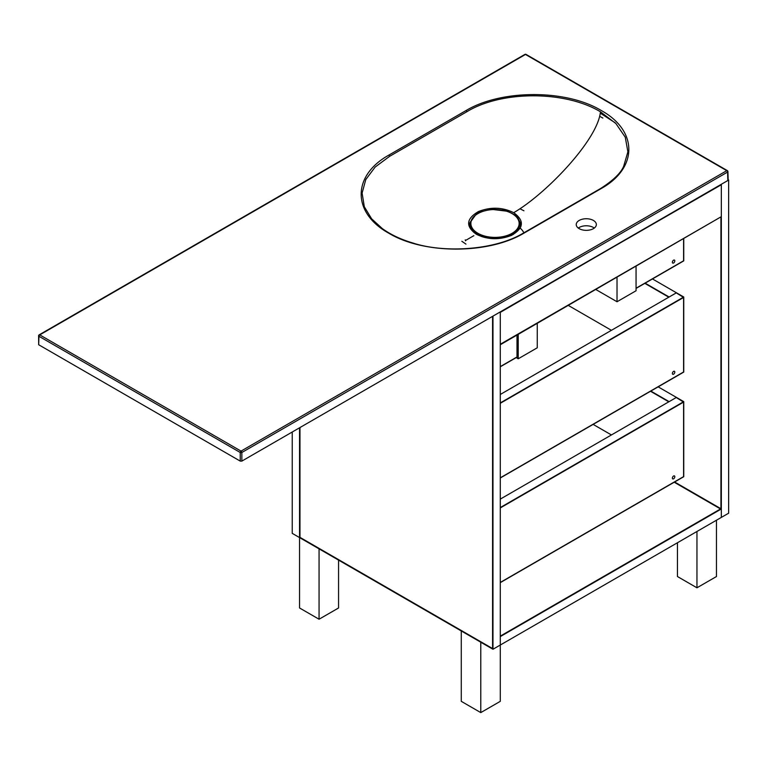 <?xml version="1.0" encoding="UTF-8"?>
<svg xmlns="http://www.w3.org/2000/svg" width="767" height="767" viewBox="0 0 767 767"><rect width="100%" height="100%" fill="white"/><g stroke="black" fill="none" stroke-linecap="round" stroke-linejoin="round"><path stroke-width="1.15" d="M595.892 289.552L617.023 301.747L636.064 290.751L636.064 266.35M517.006 335.093L517.006 358.084L518.224 358.783L518.224 334.393M518.224 358.783L537.264 347.796L537.264 323.396M473.853 235.67L466.039 240.176M617.023 301.747L617.023 277.347M672.371 478.119A1.726 0.997 -60 0 1 673.129 476.384A1.726 0.997 -60 0 1 674.452 475.923A1.726 0.997 -60 0 1 674.452 477.908A1.726 0.997 -60 0 1 672.726 478.905A1.726 0.997 -60 0 1 672.371 478.119M683.589 476.614L683.589 402.109L500.285 507.936L683.589 402.109L676.273 397.507L683.589 401.726L683.589 476.614L500.285 582.441L683.589 476.614M500.285 499.116L676.436 397.411L658.153 386.856M500.285 507.553L683.752 401.64L676.436 397.411L669.121 401.64L650.838 391.084M683.752 401.64L683.752 476.71L500.285 582.632M611.424 434.947L593.131 424.391M668.795 401.822L650.512 391.266L668.795 401.822M672.371 373.481A1.726 0.997 -60 0 1 673.129 371.746A1.726 0.997 -60 0 1 674.452 371.286A1.726 0.997 -60 0 1 674.452 373.28A1.726 0.997 -60 0 1 672.726 374.277A1.726 0.997 -60 0 1 672.371 373.481M683.589 371.985L683.589 297.471L500.285 403.298L683.589 297.471L676.273 292.879L683.589 297.097L683.589 371.985L500.285 477.812L683.589 371.985M500.285 394.478L676.436 292.783L652.458 278.939M500.285 402.924L683.752 297.002L676.436 292.783L669.121 297.002L645.143 283.167M683.752 297.002L683.752 372.081L500.285 477.994M611.424 330.318L568.347 305.448M668.795 297.193L644.817 283.349L668.795 297.193M674.807 260.876A1.726 0.997 -60 0 1 674.059 262.611A1.726 0.997 -60 0 1 672.726 263.071A1.726 0.997 -60 0 1 672.726 261.077A1.726 0.997 -60 0 1 674.452 260.09A1.726 0.997 -60 0 1 674.807 260.876M636.064 288.219L683.589 260.78L683.589 238.92L683.589 260.78L636.064 288.219M636.064 288.411L683.752 260.876L683.752 238.825M500.285 366.607L517.006 356.962L500.285 366.607M500.285 366.799L517.006 357.144M728.161 179.775L728.65 180.053L721.335 184.281L721.335 517.409L500.285 645.037L500.285 311.901L721.335 184.281L500.285 312.37L500.285 344.278L721.335 216.649L721.335 184.751L492.97 316.119L492.97 649.256L299.552 537.59L299.552 427.794L299.552 607.972L319.062 619.228L319.062 548.846L292.237 533.362L292.237 432.013M696.954 531.483L696.954 587.79L677.453 576.535L677.453 542.748M716.464 520.227L716.464 576.535L696.954 587.79M480.784 642.219L480.784 712.601L461.274 701.335L461.274 630.953L480.784 642.219M674.605 481.983L721.335 508.962L500.285 636.591L500.285 701.335L480.784 712.601M338.563 560.111L338.563 607.972L319.062 619.228M721.335 216.649L500.285 344.747L721.335 216.649M500.285 636.121L720.52 508.962L674.203 482.222L720.52 508.962L500.285 636.121M728.65 180.053L728.65 513.19L721.335 517.409L721.335 508.962M299.964 537.351L492.567 648.556L492.567 316.359L492.567 648.556L299.964 537.351L299.964 427.555L299.964 537.351M500.285 645.037L492.97 649.256M720.932 508.732L720.932 217.358L720.932 508.732M593.399 228.652A10.057 5.81 -0 0 0 596.342 224.549A10.057 5.81 -0 0 0 586.285 218.739A10.057 5.81 -0 0 0 576.238 224.549A10.057 5.81 -0 0 0 582.441 229.908A10.057 5.81 -0 0 0 593.399 228.652M594.291 228.067A10.057 5.81 -0 0 0 578.289 228.067M520.659 228.537A30.018 17.325 180 0 1 523.88 232.804M511.627 235.316C499.375 240.148 487.601 239.793 476.317 234.251C465.444 226.37 466.135 218.816 478.387 211.587C490.621 206.764 502.395 207.128 513.698 212.67C524.561 220.56 523.871 228.106 511.627 235.316L511.273 235.527M513.286 234.481L520.86 223.926L516.881 215.968L506.153 210.455L491.973 209.094L478.742 212.315A25.857 14.947 0.1 0 0 476.719 213.36L469.145 223.926C468.541 225.46 469.998 228.163 473.498 232.046C482.913 239.304 495.549 240.368 511.388 235.268C518.856 230.714 522.02 226.927 520.87 223.926M601.175 188.567A1.15 0.671 -120.3 0 0 600.599 188.509C613.101 180.523 620.781 173.141 623.638 166.372L627.895 151.837L625.268 137.216L615.901 123.554L600.446 111.8C565.643 90.707 501.934 90.276 466.835 111.742L389.636 156.315L375.149 167.062L365.792 179.564L362.11 193.054L364.306 206.726L371.65 218.844L382.378 228.633C390.681 234.625 400.748 239.381 412.598 242.928C443.911 253.263 494.6 250.454 523.391 233.082L523.391 233.082A1.15 0.662 -119.7 0 1 523.966 233.139C488.656 254.318 424.055 254.491 388.802 233.216C351.88 212.823 352.063 175.605 388.831 155.126L466.048 110.544C501.35 89.365 565.95 89.193 601.203 110.477C638.134 130.86 637.952 168.078 601.175 188.567L523.966 233.139M600.446 111.8C597.867 139.958 545.605 194.339 513.698 212.67M727.835 179.583L727.835 180.523L241.854 461.101L240.234 461.101L38.686 344.747L38.609 335.793A1.15 0.662 -178.3 0 1 38.944 335.342A1.15 0.662 -120 0 1 39.184 334.834A1.15 1.15 0 0 0 38.609 335.793A1.15 0.662 -178.3 0 0 38.944 336.282L38.686 344.747M470.353 227.262A6.318 3.653 -0 0 0 469.874 227.137A1.15 0.662 180 0 1 469.768 227.109M727.835 180.523L727.586 172.067A1.15 0.662 -120 0 0 726.771 170.667A1.15 0.662 -60 0 1 727.346 170.61A1.15 0.662 -60 0 1 727.586 171.127A1.15 0.662 178.3 0 1 727.921 171.578A1.15 0.662 178.3 0 1 727.586 172.067L241.854 452.492A1.15 0.642 180 0 1 240.234 452.492L38.944 336.282A1.15 0.662 -60 0 1 39.759 334.891L241.039 451.101L726.771 170.667L525.481 54.457L39.759 334.891A1.15 0.662 -120 0 0 39.184 334.834L524.906 54.399A1.15 0.662 -120 0 1 525.481 54.457A1.15 0.662 -60 0 1 526.057 54.399A1.15 1.15 0 0 0 524.906 54.399M523.928 210.781L519.968 208.777M461.839 241.269L465.962 244.117M599.669 116.316L602.852 118.06M512.068 233.312A24.132 13.931 -0 0 0 501.254 209.995A24.132 13.931 -0 0 0 471.695 227.061A24.132 13.931 -0 0 0 512.068 233.312M512.27 213.725A24.707 14.266 180 0 1 519.719 223.926A24.707 14.266 180 0 1 512.481 234.012A24.707 14.266 180 0 1 485.549 237.108A24.707 14.266 180 0 1 470.296 223.926L470.296 226.275M469.241 225.201A25.857 14.928 180 0 1 470.631 221.51M478.387 211.587L478.742 212.315M519.374 221.51A25.857 14.928 180 0 1 520.764 225.201M240.234 461.101L240.234 452.492A1.15 0.662 -60 0 1 241.039 451.101A1.15 0.662 -120 0 1 241.854 452.492L241.854 461.101M600.599 188.509L523.391 233.082M466.835 111.742A1.15 0.662 -119.7 0 0 466.048 110.544M389.636 156.315A1.15 0.671 -120.3 0 0 388.831 155.126M615.076 122.72L600.293 113.152M519.719 226.275L519.719 223.926C519.326 218.221 515.05 213.983 506.882 211.193L492.721 209.477C479.02 210.829 471.542 215.642 470.296 223.926M465.531 240.819L465.214 239.85M728.171 180.044L727.921 171.578A1.15 1.15 0 0 0 727.346 170.61L526.057 54.399"/></g></svg>
